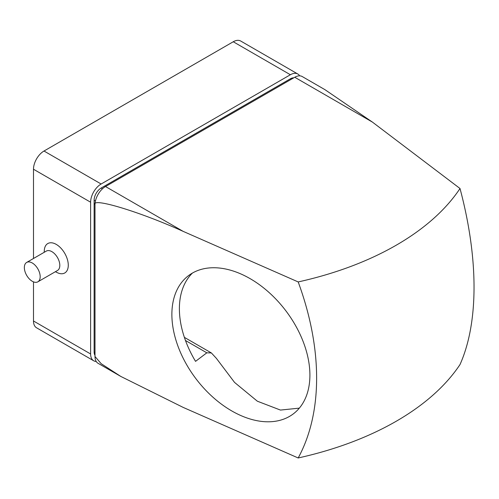 <?xml version="1.0" encoding="UTF-8"?>
<svg xmlns="http://www.w3.org/2000/svg" width="499" height="499" viewBox="0 0 499 499"><rect width="100%" height="100%" fill="white"/><g stroke="black" fill="none" stroke-linecap="round" stroke-linejoin="round"><path stroke-width="0.75" d="M37.862 281.823L57.491 270.495A11.196 6.468 -120 0 0 57.491 257.565A11.196 6.468 -120 0 0 46.295 251.097L26.665 262.43A11.196 6.468 -120 0 0 24.95 271.4A11.196 6.468 -120 0 0 32.267 281.268A11.196 6.468 -120 0 0 37.862 281.823A11.196 6.468 -120 0 0 37.862 268.892A11.196 6.468 -120 0 0 26.665 262.43M55.383 271.712L57.054 272.548A16.978 9.799 -120 0 0 68.276 264.894A16.978 9.799 -120 0 0 56.537 244.56A16.978 9.799 -120 0 0 44.292 250.442L44.186 252.313M299.331 408.132L280.457 410.072L257.353 401.208L234.542 382.402L216.373 358.344L211.376 352.943L206.817 352.824L195.546 361.363A86.739 56.343 52.8 0 1 192.433 273.047M372.429 122.105L294.766 77.27A14.87 8.583 120 0 1 302.201 76.534L324.949 89.67L372.429 122.105L460.009 188.51A262.318 129.759 66.3 0 1 460.009 364.551A281.155 162.325 0 0 1 298.184 457.976L183.177 407.409L120.827 376.446L101.191 363.696L94.997 356.504A14.87 8.583 120 0 0 98.078 363.309L120.827 376.446M460.009 188.51A281.155 162.325 180 0 1 298.184 281.935L183.177 231.374L105.514 186.532A14.87 8.583 120 0 0 94.997 204.746C91.055 197.005 139.552 211.651 183.177 231.374M294.766 77.27L105.514 186.532M299.681 75.842A14.87 8.583 120 0 0 297.822 74.008A14.87 8.583 120 0 0 290.387 74.744L101.135 184.006A14.87 8.583 120 0 0 90.618 202.214L90.618 353.972A14.87 8.583 120 0 0 93.7 360.783A14.87 8.583 120 0 0 96.22 361.476M293.78 77.844A9.911 5.726 120 0 0 290.387 78.786L101.135 188.054A9.911 5.726 120 0 0 94.124 200.193L94.124 351.951A9.911 5.726 120 0 0 94.997 355.363M297.822 74.008L240.693 41.024A14.87 8.583 120 0 0 233.258 41.76L44.006 151.022A14.87 8.583 120 0 0 33.489 169.236L33.489 258.488M33.489 281.866L33.489 320.994A14.87 8.583 120 0 0 36.57 327.799L93.7 360.783M94.997 204.746L94.997 356.504M298.184 457.976A262.318 170.396 -127.2 0 0 316.622 378.061A262.318 170.396 -127.2 0 0 298.184 281.935M309.904 375.111A86.739 56.343 -127.2 0 0 264.832 288.871A86.739 56.343 -127.2 0 0 188.497 275.654A86.739 56.343 -127.2 0 0 196.001 378.81A86.739 56.343 -127.2 0 0 293.3 413.889A86.739 56.343 -127.2 0 0 309.904 375.111M206.817 352.824L185.491 340.511M290.387 74.744L233.258 41.76M101.135 184.006L44.006 151.022M90.618 202.214L33.489 169.236M90.618 353.972L33.489 320.994M291.26 79.297L290.387 78.786M102.463 188.822L101.135 188.054M95.452 200.96L94.124 200.193M94.997 352.456L94.124 351.951M211.376 352.943L184.381 337.361"/></g></svg>
